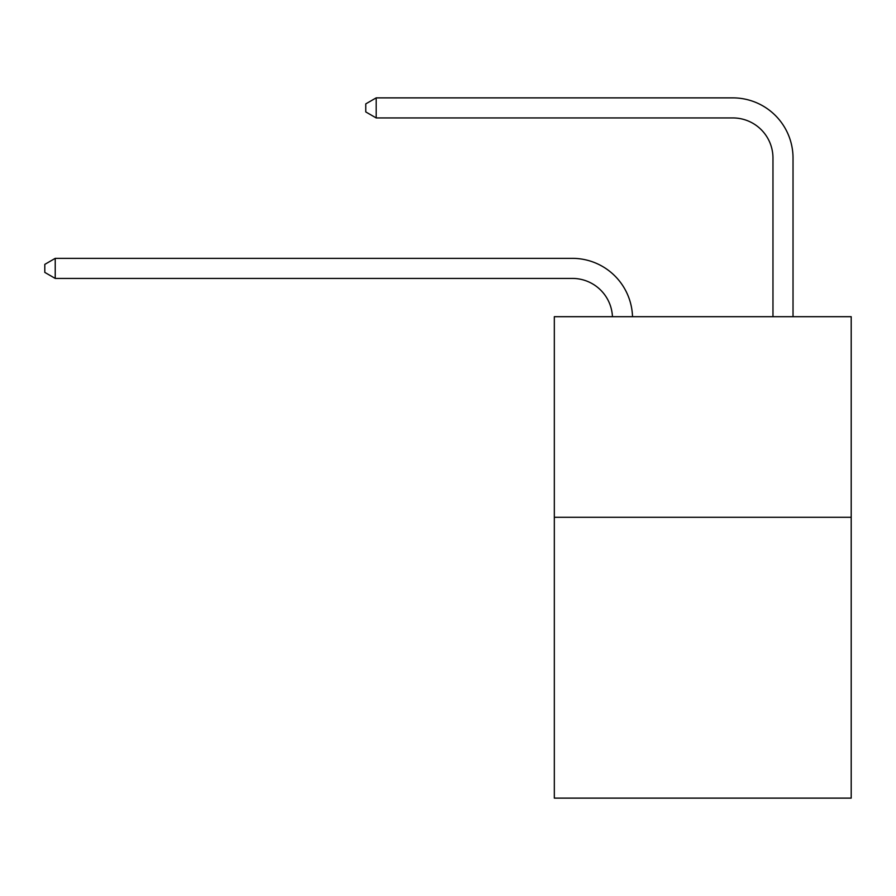 <?xml version="1.0" encoding="UTF-8"?>
<svg xmlns="http://www.w3.org/2000/svg" width="896" height="896" viewBox="0 0 896 896"><rect width="100%" height="100%" fill="white"/><g stroke="black" fill="none" stroke-linecap="round" stroke-linejoin="round"><path stroke-width="1.34" d="M851.2 517.283L851.2 798.123L554.322 798.123L554.322 316.691L851.2 316.691L851.2 517.283L554.322 517.283M572.365 278.421A40.118 40.118 178.8 0 1 612.45 316.691A40.118 40.118 0 0 0 572.365 278.421L55.227 278.421L44.8 272.395L44.8 264.376L55.227 258.35L572.365 258.35A60.178 60.178 -1.2 0 1 632.52 316.691M772.968 316.691L772.968 158.054A40.118 40.118 0 0 0 732.85 117.936L376.186 117.936L365.758 111.922L365.758 103.891L376.186 97.877L732.85 97.877A60.178 60.178 0 0 1 793.027 158.054L793.027 316.691M772.968 158.054A40.118 40.118 0 0 0 732.85 117.936A40.118 40.118 0 0 1 772.968 158.054A40.118 40.118 0 0 0 732.85 117.936A40.118 40.118 0 0 1 772.968 158.054A40.118 40.118 0 0 0 732.85 117.936A40.118 40.118 0 0 1 772.968 158.054M376.186 97.877L732.85 97.877L376.186 97.877L732.85 97.877L376.186 97.877L732.85 97.877L376.186 97.877L376.186 117.936M55.227 278.421L55.227 258.35L572.365 258.35"/></g></svg>
